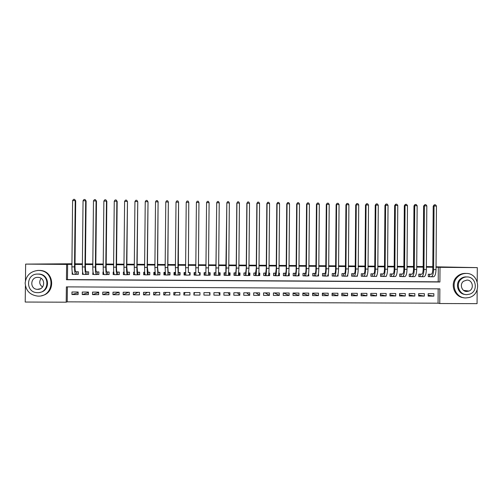 <?xml version="1.0" encoding="UTF-8"?>
<svg xmlns="http://www.w3.org/2000/svg" width="503" height="503" viewBox="0 0 503 503"><rect width="100%" height="100%" fill="white"/><g stroke="black" fill="none" stroke-linecap="round" stroke-linejoin="round"><path stroke-width="0.75" d="M477.158 289.923L477.07 303.655L439.76 303.523L439.861 288.848L66.371 286.88L66.207 302.19L25.219 302.045L25.401 285.849M67.389 286.886L67.226 301.857L438.069 303.19L439.76 303.523M67.226 301.857L66.207 302.19M76.538 274.305L78.336 274.317L78.367 271.79L75.714 271.771M86.818 274.374L88.616 274.387L88.641 271.859L86.063 271.846M82.618 271.821L82.448 274.349L83.385 274.355M97.073 274.443L98.865 274.456L98.89 271.934L96.394 271.916M93.024 271.89L92.715 274.418L93.721 274.424M107.309 274.512L109.094 274.525L109.12 272.004L106.693 271.985M103.411 271.966L102.983 271.96L102.958 274.481L104.039 274.493M117.513 274.581L119.299 274.594L119.324 272.073L116.973 272.06M113.766 272.035L113.206 272.035L113.181 274.55L114.326 274.563M127.699 274.651L129.478 274.663L129.504 272.148L127.221 272.129M124.103 272.11L123.398 272.104L123.373 274.619L124.593 274.625M137.866 274.72L139.639 274.726L139.664 272.217L137.457 272.205M134.408 272.18L133.572 272.173L133.547 274.688L134.835 274.695M148.001 274.783L149.775 274.795L149.8 272.286L147.662 272.274M144.694 272.255L143.72 272.242L143.695 274.757L145.053 274.764M158.118 274.852L159.885 274.864L159.91 272.356L157.848 272.343M154.962 272.324L153.849 272.318L153.824 274.827L155.251 274.833M168.216 274.921L169.976 274.934L170.001 272.431L168.008 272.412M165.198 272.393L163.953 272.387L163.928 274.889L165.424 274.902M178.282 274.99L180.043 274.996L180.068 272.5L178.144 272.488M175.415 272.469L174.032 272.456L174.007 274.959L175.572 274.971M188.329 275.053L190.09 275.066L190.109 272.569L188.26 272.557M185.607 272.538L184.085 272.525L184.067 275.028L185.695 275.034M199.653 272.632L199.628 275.022L198.364 275.097L200.106 275.135L200.131 272.639L198.345 272.626M195.774 272.607L194.12 272.595L194.101 275.091L195.799 275.103M208.399 275.191L210.109 275.198L210.128 272.708L208.456 272.695M205.903 272.676L204.136 272.664L204.111 275.16L205.859 275.172M218.447 275.254L220.081 275.267L220.107 272.777L218.572 272.764M215.95 272.745L214.121 272.733L214.102 275.229L215.844 275.235M228.475 275.323L230.034 275.336L230.06 272.846L228.664 272.84M225.979 272.821L224.087 272.808L224.068 275.292L225.809 275.304M238.479 275.393L239.969 275.399L239.988 272.915L238.73 272.909M235.982 272.89L234.033 272.877L234.008 275.361L235.75 275.374M248.463 275.455L249.872 275.468L249.897 272.984L248.778 272.978M245.967 272.959L243.955 272.947L243.93 275.424L245.665 275.437M258.423 275.525L259.762 275.531L259.781 273.054L258.806 273.047M255.926 273.028L253.852 273.01L253.833 275.493L255.562 275.506M268.363 275.587L269.627 275.6L269.646 273.123L268.803 273.116M265.867 273.098L263.729 273.079L263.71 275.556L265.433 275.569M278.278 275.657L279.467 275.663L279.486 273.192L278.781 273.186M275.782 273.167L273.588 273.148L273.563 275.625L275.286 275.638M288.169 275.719L289.288 275.732L289.307 273.261L288.741 273.255M285.673 273.236L283.415 273.217L283.396 275.688L285.113 275.701M298.04 275.789L299.084 275.795L299.103 273.33L298.675 273.324M295.544 273.305L293.23 273.286L293.205 275.757L294.921 275.77M307.886 275.851L308.861 275.858L308.584 273.393M305.39 273.374L303.013 273.355L302.995 275.82L304.705 275.833M317.714 275.921L318.613 275.927L318.474 273.462M315.218 273.437L312.784 273.425L312.765 275.883L314.469 275.896M327.516 275.984L328.346 275.99L328.34 273.531M325.02 273.506L322.53 273.494L322.511 275.952L324.209 275.965M334.803 273.575L332.25 273.557L332.231 276.015L333.929 276.028M344.561 273.645L341.952 273.626L341.933 276.084L343.631 276.09M354.301 273.714L351.635 273.695L351.616 276.147L353.307 276.16M364.015 273.783L361.292 273.764L361.273 276.21L362.959 276.222M373.71 273.846L370.925 273.827L370.906 276.273L372.591 276.285M383.38 273.915L380.545 273.896L380.526 276.342L382.205 276.348M393.032 273.984L390.139 273.965L390.121 276.405L391.793 276.417M402.664 274.047L399.709 274.028L399.69 276.468L401.363 276.48M412.271 274.116L409.26 274.097L409.247 276.531L410.913 276.543M421.854 274.185L418.792 274.16L418.773 276.593L420.439 276.606M428.154 295.167L433.844 296.129L428.147 296.104L428.166 293.67L433.863 293.702L433.844 296.129M418.647 295.085L424.35 296.085L418.641 296.06L418.653 293.626L424.362 293.658L424.35 296.085M409.115 294.991L414.83 296.047L409.102 296.022L409.121 293.582L414.843 293.607L414.83 296.047M399.558 294.903L405.286 296.003L399.552 295.978L399.571 293.538L405.305 293.563L405.286 296.003M389.982 294.802L395.723 295.959L389.976 295.934L389.995 293.494L395.742 293.519L395.723 295.959M380.387 294.695L386.141 295.921L380.381 295.89L380.4 293.45L386.159 293.475L386.141 295.921M370.774 294.588L376.533 295.877L370.761 295.852L370.78 293.4L376.552 293.431L376.533 295.877M361.135 294.469L366.907 295.833L361.123 295.808L361.141 293.356L366.926 293.387L366.907 295.833M351.471 294.337L357.262 295.789L351.459 295.764L351.478 293.312L357.281 293.337L357.262 295.789M341.789 294.192L347.592 295.745L341.782 295.72L341.801 293.268L347.611 293.293L347.592 295.745M332.087 294.041L337.903 295.707L332.074 295.676L332.093 293.224L337.922 293.249L337.903 295.707M322.366 293.865L328.189 295.663L322.348 295.638L322.373 293.174L328.208 293.205L328.189 295.663M312.621 293.67L318.456 295.619L312.602 295.594L312.621 293.13L318.474 293.155L318.456 295.619M302.85 293.444L308.697 295.575L302.831 295.55L302.856 293.086L308.716 293.111L308.697 295.575M293.06 293.18L298.92 295.531L293.042 295.506L293.06 293.035L298.939 293.067L298.92 295.531M283.535 292.991L289.118 295.487L283.227 295.462L283.252 292.991L289.143 293.016L289.118 295.487M274.349 292.947L279.297 295.443L273.393 295.418L273.418 292.947L279.322 292.972L279.297 295.443M265.138 292.903L269.457 295.399L263.541 295.374L263.559 292.897L269.476 292.928L269.457 295.399M255.914 292.859L259.586 295.355L253.657 295.33L253.682 292.853L259.611 292.878L259.586 295.355M246.665 292.821L249.702 295.318L243.754 295.286L243.779 292.803L249.721 292.834L249.702 295.318M237.403 292.777L239.793 295.274L233.832 295.242L233.857 292.759L239.812 292.784L239.793 295.274M228.117 292.733L229.858 295.23L223.885 295.198L223.91 292.708L229.877 292.74L229.858 295.23M218.811 292.689L219.899 295.186L213.92 295.154L213.938 292.664L219.924 292.696L219.899 295.186M209.487 292.645L209.921 295.142L203.929 295.11L203.948 292.62L209.946 292.645L209.921 295.142M194.529 292.57L193.913 295.066L199.924 295.091L199.949 292.601L193.938 292.57L193.913 295.066M185.154 292.526L183.878 295.022L189.901 295.047L189.92 292.551L183.897 292.526L183.878 295.022M175.754 292.482L173.818 294.978L179.854 295.003L179.879 292.507L173.837 292.476L173.818 294.978M166.342 292.438L163.733 294.934L169.788 294.959L169.807 292.457L163.758 292.425L163.733 294.934M156.905 292.394L153.629 294.89L159.696 294.915L159.715 292.406L153.654 292.381L153.629 294.89M147.448 292.35L143.5 294.846L149.58 294.871L149.605 292.362L143.525 292.331L143.5 294.846M137.973 292.306L133.345 294.802L139.438 294.827L139.463 292.312L133.37 292.287L133.345 294.802M128.479 292.262L123.172 294.752L129.277 294.783L129.302 292.268L123.197 292.237L123.172 294.752M118.96 292.218L112.974 294.708L119.098 294.739L119.123 292.218L112.999 292.186L112.974 294.708M108.912 292.362L102.75 294.664L108.887 294.689L108.912 292.168L102.775 292.142L102.75 294.664M98.676 292.532L92.508 294.62L98.657 294.645L98.682 292.124L92.533 292.092L92.508 294.62M88.421 292.658L82.241 294.576L88.402 294.601L88.427 292.073L82.266 292.042L82.241 294.576M438.069 303.19L438.163 288.841M78.154 292.023L71.973 291.998L71.948 294.525L78.122 294.557L78.154 292.023M71.923 264.408L67.628 264.371L67.465 279.567L438.214 281.825L438.314 267.256L436.038 267.244M432.794 267.219L426.393 267.168M423.174 267.143L416.723 267.093M413.535 267.068L407.034 267.018M403.871 266.992L397.32 266.942M394.189 266.917L387.587 266.867M384.487 266.841L377.828 266.785M374.754 266.766L368.051 266.709M365.008 266.691L358.249 266.634M355.237 266.609L348.428 266.559M345.442 266.533L338.582 266.483M335.627 266.458L328.717 266.408M325.793 266.383L318.827 266.326M315.934 266.307L308.911 266.25M306.05 266.232L298.977 266.175M296.148 266.15L289.018 266.093M286.22 266.074L279.039 266.018M276.266 265.999L269.036 265.942M266.294 265.917L259.007 265.861M256.304 265.842L248.96 265.785M246.288 265.766L238.887 265.703M236.247 265.685L228.796 265.628M226.18 265.609L218.673 265.546M216.095 265.527L208.531 265.471M205.985 265.452L198.389 265.389M195.824 265.37L188.235 265.314M185.632 265.288L178.062 265.232M175.415 265.213L167.864 265.15M165.173 265.131L157.646 265.075M154.905 265.05L147.404 264.993M144.619 264.974L137.137 264.911M134.307 264.892L126.844 264.836M123.971 264.811L116.526 264.754M113.609 264.729L106.19 264.672M103.222 264.647L95.822 264.591M92.816 264.572L85.435 264.509M82.379 264.49L75.022 264.433M431.423 274.248L428.305 274.229L428.286 276.656L429.946 276.669M395.867 276.147L395.528 276.436M386.285 275.965L385.876 276.373M376.684 275.751L376.678 276.31L376.206 276.31M367.064 275.487L367.058 276.248L366.511 276.248M357.419 275.16L357.413 276.185L356.797 276.178M347.755 274.739L347.743 276.122L347.057 276.116M338.073 274.166L338.054 276.053L337.299 276.053M72.187 271.752L72.162 274.28L73.023 274.286M25.458 280.542L25.64 264.106L71.929 263.773M75.029 263.798L82.385 263.855M85.441 263.88L92.822 263.937M95.828 263.962L103.228 264.018M106.196 264.044L113.615 264.1M116.533 264.125L123.977 264.182M126.85 264.207L134.314 264.264M137.137 264.289L144.625 264.345M147.41 264.364L154.911 264.427M157.653 264.446L165.179 264.509M167.87 264.528L175.421 264.584M178.068 264.609L185.638 264.666M188.241 264.691L195.83 264.748M198.396 264.767L205.991 264.829M208.538 264.848L216.101 264.905M218.679 264.93L226.187 264.987M228.802 265.006L236.253 265.068M238.894 265.087L246.288 265.144M248.966 265.163L256.31 265.226M259.014 265.244L266.301 265.301M269.042 265.32L276.273 265.383M279.046 265.402L286.226 265.458M289.024 265.477L296.148 265.534M298.983 265.559L306.057 265.615M308.917 265.634L315.934 265.691M318.827 265.716L325.799 265.766M328.717 265.791L335.633 265.848M338.588 265.867L345.448 265.924M348.428 265.949L355.244 265.999M358.255 266.024L365.015 266.074M368.051 266.1L374.76 266.156M377.835 266.175L384.487 266.232M387.587 266.257L394.195 266.307M397.326 266.332L403.878 266.383M407.034 266.408L413.541 266.458M416.729 266.483L423.18 266.533M426.393 266.559L432.8 266.691M209.625 274.449L209.644 272.708M436.044 266.829L477.303 267.621L477.209 281.586M25.64 264.106L66.61 264.427L66.446 279.731L439.905 282.001L440.006 267.332L477.303 267.621M67.628 264.371L66.61 264.427M438.314 267.256L440.006 267.332M438.214 281.825L439.905 282.001M67.465 279.567L66.446 279.731M78.141 292.765L71.948 294.525M385.933 276.342L386.285 276.38M376.269 276.266L376.678 276.31M366.58 276.191L367.058 276.248M356.872 276.116L357.413 276.185M347.139 276.04L347.743 276.122M337.387 275.958L338.054 276.053M327.616 275.883L328.346 275.99M317.814 275.795L318.613 275.927M307.993 275.707L308.861 275.858M298.153 275.613L299.084 275.795M288.232 275.619L289.288 275.732M278.524 275.437L279.467 275.663M268.74 275.348L269.627 275.6M258.932 275.26L259.762 275.531M249.104 275.166L249.872 275.468M239.258 275.047L239.969 275.399M229.387 274.889L230.034 275.336M219.49 274.625L220.081 275.267M214.335 274.481L214.152 273.355L214.53 275.122L214.555 272.739M209.575 274.443L210.109 275.198M204.583 274.412L204.117 274.412M194.661 274.342L194.101 275.091M200.119 274.38L199.697 274.38M184.683 274.449L184.067 275.028M174.686 274.544L174.007 274.959M164.67 274.556L163.928 274.889M154.628 274.537L153.824 274.827M144.562 274.5L143.695 274.757M134.477 274.456L133.547 274.688M124.367 274.405L123.373 274.619M114.212 274.355L113.181 274.55M103.92 274.317L102.958 274.481M93.615 274.273L92.715 274.418M83.278 274.229L82.448 274.349M72.922 274.179L72.162 274.28M429.964 274.242L431.09 274.324C432.09 274.104 432.655 272.507 432.775 269.533L433.215 206.173L434.196 204.853L435.491 204.79L436.459 206.023L436.026 269.595C435.831 274.078 434.976 276.474 433.46 276.782L431.203 276.769M436.459 206.023L434.051 205.991L433.611 269.577C433.423 274.06 432.58 276.455 431.071 276.769L428.286 276.581M434.529 204.778L434.051 205.991L433.215 206.173M429.637 274.236L429.619 276.644M465.923 297.933L468.878 297.562C482.1 294.796 479.56 272.909 466.08 273.45C462.804 273.475 459.981 274.657 457.611 276.99C450.028 284.019 455.731 298.38 465.923 297.933M466.243 273.45L465.137 273.387C461.873 273.418 459.057 274.594 456.699 276.92C449.588 283.541 454.152 297.059 463.716 297.713M466.815 294.632L469.588 294.173C478.611 291.558 476.303 276.549 466.935 276.939C464.816 276.952 462.936 277.656 461.301 279.046C455.215 283.868 459.151 294.972 466.815 294.632M466.916 280.083L463.584 281.202C459.308 284.126 461.716 291.715 466.841 291.489L468.978 291.055C474.474 289.043 472.745 279.831 466.916 280.083M468.381 291.268L468.746 291.023M465.237 294.475C457.931 294.167 454.649 283.579 460.446 278.97C462.075 277.587 463.948 276.889 466.061 276.876M42.529 287.031C39.353 284.579 38.888 281.699 41.139 278.385M38.153 296.122C54.236 296.839 55.714 271.406 39.655 270.482L38.435 270.413C30.595 271.155 26.162 275.355 25.15 283.013C25.772 290.709 29.985 295.072 37.782 296.116L38.153 296.122M41.63 295.682C55.795 293.324 54.594 271.174 40.271 270.432L37.58 270.438M37.059 274.097L39.19 274.053C49.753 274.506 50.476 290.916 39.995 292.362M37.618 292.652C49.294 293.167 50.281 274.676 38.612 274.11L37.819 274.072C25.854 273.525 25.276 292.614 37.266 292.639L37.618 292.652M37.782 277.373C30.105 277.027 29.683 289.256 37.373 289.338L37.65 289.344C45.207 289.684 45.804 277.7 38.247 277.392L37.782 277.373M420.458 274.173L421.539 274.261C422.501 274.041 423.042 272.437 423.161 269.457L423.601 206.029L424.897 204.627L425.859 204.646L426.821 205.878L426.374 269.52C426.192 274.009 425.368 276.405 423.91 276.719L421.646 276.707M426.821 205.878L424.406 205.846L423.96 269.501C423.778 273.99 422.966 276.392 421.52 276.7L418.773 276.518M424.897 204.627L424.406 205.846L423.601 206.029M420.143 274.173L420.124 276.575M410.932 274.11L411.963 274.192C412.888 273.972 413.403 272.368 413.516 269.388L413.969 205.884L414.931 204.564L416.207 204.501L417.157 205.74L416.704 269.451C416.528 273.94 415.742 276.342 414.346 276.656L412.07 276.637M417.157 205.74L414.736 205.702L414.283 269.432C414.107 273.921 413.328 276.329 411.951 276.637L409.247 276.455M415.239 204.482L414.736 205.702L413.969 205.884M410.63 274.104L410.611 276.512M401.381 274.041L402.369 274.122C403.249 273.902 403.746 272.299 403.859 269.312L404.311 205.746L405.267 204.413L406.531 204.356L407.474 205.595L407.015 269.375C406.845 273.871 406.091 276.279 404.752 276.593L402.469 276.575M407.474 205.595L405.047 205.557L404.588 269.356C404.418 273.858 403.67 276.26 402.356 276.575L399.69 276.386M405.563 204.337L405.047 205.557L404.311 205.746M401.098 274.041L401.08 276.449M391.812 273.972L392.755 274.06C393.591 273.839 394.063 272.23 394.17 269.243L394.635 205.601L395.584 204.268L396.836 204.205L397.766 205.45L397.301 269.306C397.137 273.808 396.414 276.216 395.144 276.524L392.849 276.512M397.766 205.45L395.333 205.413L394.868 269.287C394.704 273.789 393.994 276.197 392.736 276.512L390.121 276.323M395.861 204.193L395.333 205.413L394.635 205.601M391.541 273.972L391.523 276.386M382.223 273.909L383.116 273.99C383.915 273.77 384.361 272.161 384.468 269.168L384.94 205.457L385.876 204.124L387.115 204.061L388.039 205.299L387.568 269.231C387.404 273.739 386.719 276.147 385.512 276.461L383.204 276.449M388.039 205.299L385.6 205.268L385.128 269.212C384.971 273.72 384.292 276.134 383.097 276.449L380.526 276.254M386.141 204.048L385.6 205.268L384.94 205.457M381.966 273.902L381.947 276.323M372.61 273.839L373.459 273.921C374.213 273.701 374.641 272.092 374.741 269.092L375.219 205.312L376.143 203.979L377.376 203.916L378.287 205.155L377.81 269.155C377.659 273.67 377.005 276.084 375.86 276.399L373.54 276.38M378.287 205.155L375.848 205.123L375.37 269.136C375.213 273.651 374.572 276.065 373.44 276.38L370.912 276.191M376.401 203.897L375.848 205.123L375.219 205.312M372.365 273.839L372.346 276.26M362.977 273.77L363.776 273.858C364.493 273.632 364.895 272.022 364.989 269.023L365.474 205.167L366.398 203.828L367.611 203.765L368.517 205.01L368.033 269.086C367.882 273.601 367.265 276.015 366.184 276.336L363.851 276.317M368.517 205.01L366.071 204.972L365.587 269.067C365.436 273.582 364.832 276.002 363.757 276.317L361.273 276.122M366.637 203.753L366.071 204.972L365.474 205.167M362.745 273.77L362.726 276.191M353.326 273.707L354.074 273.789C354.747 273.569 355.124 271.953 355.219 268.948L355.709 205.023L356.621 203.684L357.828 203.621L358.721 204.866L358.23 269.011C358.092 273.531 357.507 275.952 356.482 276.266L354.143 276.254M358.721 204.866L356.269 204.828L355.778 268.992C355.64 273.513 355.061 275.933 354.055 276.254L351.616 276.059M356.847 203.608L355.709 205.023M353.106 273.701L353.087 276.128M343.65 273.638L344.354 273.72C344.983 273.5 345.335 271.884 345.423 268.872L345.926 204.872L346.825 203.539L348.019 203.47L348.906 204.721L348.409 268.935C348.271 273.462 347.724 275.889 346.768 276.204L344.417 276.191M348.906 204.721L346.448 204.683L345.951 268.916C345.812 273.45 345.278 275.87 344.335 276.185L341.933 275.99M347.039 203.457L345.926 204.872M343.442 273.638L343.423 276.065M333.948 273.569L334.608 273.651C335.193 273.431 335.526 271.815 335.608 268.803L336.117 204.727L337.01 203.388L338.192 203.325L339.066 204.57L338.563 268.86C338.431 273.393 337.922 275.82 337.029 276.141L334.665 276.122M339.066 204.57L336.608 204.539L336.098 268.841C335.973 273.381 335.463 275.801 334.589 276.122L332.231 275.921M337.205 203.313L336.117 204.727M333.759 273.569L333.74 276.002M324.234 273.5L324.837 273.588C325.384 273.362 325.692 271.739 325.774 268.728L326.284 204.583L327.17 203.243L328.34 203.174L329.207 204.425L328.692 268.791C328.572 273.324 328.094 275.757 327.264 276.072L324.894 276.059M329.207 204.425L326.736 204.388L326.227 268.772C326.101 273.311 325.636 275.738 324.819 276.059L322.511 275.858M327.352 203.162L326.284 204.583M324.051 273.5L324.033 275.933M314.488 273.437L315.048 273.519C315.551 273.292 315.84 271.67 315.915 268.652L316.431 204.438L317.311 203.093L318.468 203.03L319.323 204.281L318.808 268.715C318.688 273.255 318.248 275.688 317.481 276.009L315.098 275.99M319.323 204.281L316.852 204.243L316.33 268.696C316.211 273.242 315.783 275.669 315.029 275.99L312.765 275.789M317.475 203.011L316.431 204.438M314.325 273.437L314.306 275.87M304.73 273.368L305.239 273.45C305.692 273.223 305.956 271.601 306.031 268.577L306.56 204.287L307.427 202.942L308.572 202.879L309.42 204.13L308.892 268.64C308.779 273.186 308.377 275.625 307.673 275.946L305.277 275.927M309.42 204.13L306.937 204.092L306.409 268.621C306.302 273.173 305.906 275.606 305.22 275.927L302.995 275.719M307.578 202.866L306.56 204.287M304.579 273.368L304.56 275.807M294.94 273.299L295.406 273.381C295.821 273.154 296.06 271.526 296.129 268.501L296.663 204.143L297.518 202.797L298.65 202.728L299.492 203.985L298.958 268.564C298.851 273.116 298.48 275.556 297.845 275.877L295.437 275.864M299.492 203.985L297.003 203.948L296.468 268.545C296.368 273.104 296.003 275.537 295.387 275.864L293.211 275.65M297.657 202.715L296.663 204.143M294.808 273.299L294.789 275.738M285.138 273.23L285.547 273.311C285.918 273.085 286.138 271.457 286.201 268.432L286.741 203.992L287.59 202.646L288.709 202.583L289.539 203.834L287.05 203.797L286.509 268.47C286.408 273.028 286.081 275.474 285.528 275.795L283.409 275.581L283.428 273.217M289.539 203.834L288.999 268.489C288.898 273.047 288.565 275.487 287.993 275.814L285.578 275.795M287.716 202.564L286.741 203.992M285.019 273.23L284.994 275.675M278.329 275.569L278.53 274.915M273.563 275.499L273.657 273.148M275.304 273.16L275.669 273.242L276.248 268.357L276.801 203.847L277.637 202.495L278.744 202.432L279.567 203.684L279.02 268.413C278.926 272.978 278.631 275.424 278.121 275.745L275.694 275.732M279.567 203.684L277.071 203.646L276.518 268.395C276.43 272.959 276.141 275.405 275.65 275.732L273.632 275.518M277.75 202.413L276.801 203.847M275.204 273.16L275.179 275.606M268.401 275.512L268.74 275.487L268.753 273.619M263.71 275.411L263.861 273.085M265.458 273.091L265.773 273.173L266.276 268.281L266.835 203.696L267.665 202.344L268.759 202.281L269.57 203.539L269.017 268.338C268.929 272.909 268.665 275.355 268.225 275.682L265.785 275.663M269.57 203.539L267.068 203.501L266.508 268.319C266.427 272.89 266.175 275.342 265.747 275.663L263.842 275.449M267.759 202.263L266.835 203.696M265.364 273.091L265.345 275.543M258.454 275.455L258.932 275.418L258.951 273.047M253.833 275.317L254.04 273.016M255.581 273.022L256.285 268.206L256.844 203.552L257.668 202.193L258.749 202.131L259.554 203.388L258.988 268.262C258.913 272.84 258.687 275.292 258.309 275.613L255.857 275.6M259.554 203.388L257.046 203.35L256.48 268.244C256.404 272.821 256.184 275.273 255.826 275.6L254.021 275.386M257.75 202.112L256.844 203.552M255.505 273.022L255.486 275.474M248.482 275.399L249.104 275.355L249.123 272.978M243.936 275.21L244.2 272.947M245.69 272.953L246.263 268.13L246.835 203.401L247.715 201.961L248.715 201.98L249.513 203.237L248.941 268.187L248.369 275.55L245.904 275.531M249.513 203.237L246.998 203.199L246.426 268.168L245.879 275.531L244.181 275.317M247.715 201.961L246.835 203.401M245.627 272.953L245.602 275.411M238.497 275.342L239.252 275.286L239.277 272.909M234.014 275.072L234.323 275.254L234.341 272.877M235.769 272.884L236.221 268.055L236.8 203.25L237.655 201.81L238.661 201.829L239.447 203.086L238.868 268.112L238.409 275.481L235.932 275.462M239.447 203.086L236.926 203.049L236.347 268.093L235.913 275.462L234.323 275.254M237.655 201.81L236.8 203.25M235.725 272.884L235.7 275.342M228.481 275.279L229.381 275.223L229.406 272.84M224.068 274.877L224.439 275.185L224.457 272.808M225.828 272.815L226.834 202.898L226.243 268.017L225.922 275.399L224.439 275.185M229.355 202.935L226.834 202.898L227.576 201.659L228.582 201.678L229.355 202.935L228.771 268.036L228.425 275.411L225.935 275.399M225.797 272.815L225.778 275.279M218.453 275.216L219.484 275.154L219.509 272.771M214.121 273.142L214.127 272.733M215.869 272.745L216.718 202.747L215.906 275.33L214.53 275.122M219.245 202.784L216.718 202.747L217.472 201.508L218.484 201.527L219.245 202.784L218.654 267.961L218.415 275.348L215.919 275.33M215.85 272.745L215.825 275.21M208.399 275.16L209.569 275.091L209.594 272.701M204.57 272.67L204.602 275.053L204.627 272.67M205.859 275.147L206.576 202.596L205.872 275.26L204.602 275.053M209.11 202.634L206.576 202.596L207.343 201.357L208.355 201.37L209.11 202.634L208.512 267.885L208.387 275.279L205.878 275.26M199.773 274.38L199.779 272.639M199.628 275.022L199.766 274.38M195.799 275.072L194.655 274.99L194.674 272.601M198.377 272.626L198.955 202.483L198.389 272.626M196.409 202.445L197.195 201.206L198.207 201.219L198.955 202.483L196.409 202.445L195.799 267.791L195.812 275.198L198.327 275.21M190.103 273.242L189.669 274.952L189.688 272.563M185.695 274.996L184.676 274.921L184.702 272.532M188.355 272.557L188.776 202.332L188.38 272.557M189.669 274.952L188.355 275.028M186.223 202.294L187.022 201.049L188.04 201.068L188.776 202.332L186.223 202.294L185.607 267.715L185.733 275.128L188.248 275.147M180.049 274.613L179.684 274.889L179.709 272.494M175.56 274.927L174.686 274.852L174.704 272.463M178.307 272.488L178.571 202.181L177.949 267.653L178.156 275.078L178.345 272.488M179.684 274.889L178.32 274.959M176.012 202.143L176.823 200.898L177.842 200.911L178.571 202.181L176.012 202.143L175.39 267.634L175.629 275.059L178.144 275.078M169.983 274.663L169.674 274.82L169.7 272.425M165.405 274.845L164.663 274.789L164.688 272.393M168.235 272.419L167.845 267.539L168.342 202.03L167.713 267.577L168.033 275.009L168.291 272.419M169.674 274.82L168.266 274.896M167.625 200.76L168.342 202.03L165.783 201.992L166.6 200.741L167.625 200.76L168.474 202.231M165.783 201.992L165.147 267.558L165.5 274.996L168.015 275.009M159.891 274.657L159.671 272.356M155.226 274.77L154.622 274.72L154.647 272.324M158.143 272.343L157.621 267.464L158.087 201.873L157.452 267.502L157.885 274.946L158.212 272.349M159.646 274.751L158.187 274.827M157.382 200.603L158.087 201.873L155.521 201.835L156.358 200.59L157.382 200.603L158.256 202.08M155.521 201.835L154.88 267.483L155.345 274.927L157.86 274.946M149.775 274.625L149.617 272.286M145.021 274.695L144.562 274.651L144.581 272.249M148.027 272.274L147.379 267.389L148.02 201.929L147.165 267.426C147.159 272.06 147.348 274.544 147.719 274.877L148.083 274.757L148.108 272.274M149.592 274.688L148.083 274.757M147.121 200.452L147.813 201.722L145.241 201.684L146.09 200.433L147.121 200.452L148.02 201.929M145.241 201.684L144.594 267.407C144.587 272.041 144.782 274.525 145.172 274.858L147.687 274.877M139.639 274.588L139.545 272.217M134.791 274.613L134.49 273.047M137.891 272.205L137.552 272.28L137.112 267.307L137.759 201.778L136.86 267.344C136.86 271.985 137.086 274.475 137.526 274.808L137.96 274.688L137.985 272.205M139.52 274.619L137.96 274.688M136.829 200.295L137.514 201.571L134.936 201.533L135.797 200.282L136.829 200.295L137.759 201.778M134.936 201.533L134.282 267.326C134.282 271.966 134.515 274.456 134.974 274.789L137.489 274.808M129.485 274.537L129.447 272.148M124.537 274.537L124.367 274.016M127.724 272.136L127.334 272.211L126.819 267.231L127.479 201.621L126.53 267.269C126.536 271.916 126.8 274.405 127.309 274.739L127.812 274.625L127.837 272.136M129.422 274.55L127.812 274.625M126.517 200.137L127.19 201.414L124.606 201.376L125.486 200.125L126.517 200.137L127.479 201.621M124.606 201.376L123.945 267.25C123.952 271.897 124.222 274.387 124.757 274.72L127.265 274.739M117.539 272.06L117.098 272.142C116.709 271.903 116.514 270.243 116.501 267.156L117.168 201.47L116.847 201.263L116.174 267.194C116.187 271.84 116.489 274.336 117.073 274.669L117.645 274.556L117.671 272.066M119.299 274.481L117.645 274.556M116.18 199.987L116.847 201.263L114.256 201.219L115.143 199.968L116.18 199.987L117.168 201.47M114.256 201.219L113.584 267.175C113.596 271.821 113.911 274.317 114.508 274.657L117.023 274.669M107.334 271.991L106.837 272.066C106.403 271.834 106.177 270.168 106.164 267.074L106.837 201.319L106.473 201.106L105.793 267.112C105.819 271.771 106.158 274.267 106.812 274.6L107.447 274.487L107.472 271.991M109.094 274.418L107.447 274.487M105.819 199.829L106.473 201.106L103.876 201.068L104.781 199.81L105.819 199.829L106.837 201.319M103.876 201.068L103.197 267.093C103.222 271.752 103.568 274.248 104.24 274.588L106.755 274.6M97.098 271.922L96.551 271.997C96.067 271.758 95.815 270.092 95.796 266.999L96.482 201.162L96.079 200.949L95.394 267.036C95.419 271.695 95.796 274.198 96.526 274.531L97.23 274.418L97.255 271.922M98.865 274.355L97.23 274.418M95.432 199.672L96.079 200.949L93.476 200.911L94.394 199.66L95.432 199.672L96.482 201.162M93.476 200.911L92.785 267.018C92.816 271.677 93.206 274.179 93.948 274.519L96.463 274.531M86.843 271.846L86.239 271.928C85.711 271.689 85.435 270.017 85.409 266.917L86.101 201.005L85.661 200.798L84.963 266.955C85.001 271.626 85.416 274.129 86.214 274.462L86.994 274.349L87.019 271.853M88.616 274.286L86.994 274.349M85.026 199.515L85.661 200.798L83.052 200.76L83.982 199.502L85.026 199.515L86.101 201.005M83.052 200.76L82.354 266.936C82.391 271.607 82.819 274.11 83.636 274.449L86.145 274.462M76.563 271.777L75.909 271.853C75.331 271.614 75.029 269.941 74.997 266.841L75.695 200.854L75.217 200.64L74.513 266.879C74.557 271.551 75.01 274.053 75.884 274.399L76.726 274.28L76.752 271.777M78.342 274.223L76.726 274.28M74.589 199.358L75.217 200.64L72.602 200.603L73.545 199.345L74.589 199.358L75.695 200.854M72.602 200.603L71.898 266.86C71.942 271.532 72.407 274.041 73.293 274.38L75.802 274.393M436.026 269.595L433.611 269.577M426.374 269.52L423.96 269.501M416.704 269.451L414.283 269.432M407.015 269.375L404.588 269.356M397.301 269.306L394.868 269.287M387.568 269.231L385.128 269.212M377.81 269.155L375.37 269.136M368.033 269.086L365.587 269.067M358.23 269.011L355.778 268.992M348.409 268.935L345.951 268.916M338.563 268.86L336.098 268.841M328.692 268.791L326.227 268.772M318.808 268.715L316.33 268.696M308.892 268.64L306.409 268.621M298.958 268.564L296.468 268.545M288.999 268.489L286.509 268.47M279.02 268.413L276.518 268.395M269.017 268.338L266.508 268.319M258.988 268.262L256.48 268.244M248.941 268.187L246.426 268.168M238.868 268.112L236.347 268.093M228.771 268.036L226.243 268.017M218.654 267.961L216.12 267.942M208.512 267.885L205.972 267.866M198.345 267.81L195.799 267.791M188.16 267.734L185.607 267.715M177.949 267.653L175.39 267.634M167.713 267.577L165.147 267.558M157.452 267.502L154.88 267.483M147.165 267.426L144.594 267.407M136.86 267.344L134.282 267.326M126.53 267.269L123.945 267.25M116.174 267.194L113.584 267.175M105.793 267.112L103.197 267.093M95.394 267.036L92.785 267.018M84.963 266.955L82.354 266.936M74.513 266.879L71.898 266.86M463.565 290.363L468.978 291.055M460.446 278.97L461.301 279.046M457.611 276.99L456.699 276.92M39.655 270.482L40.271 270.432M39.19 274.053L38.612 274.11M40.303 288.772L37.373 289.338"/></g></svg>
